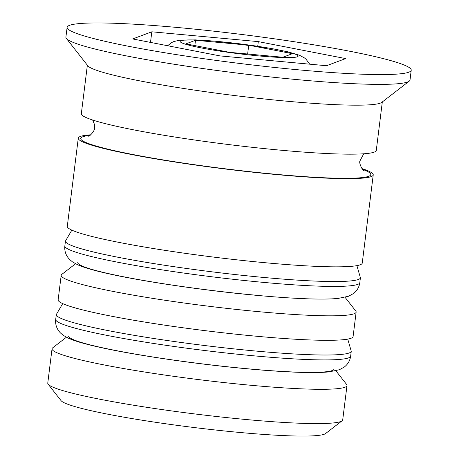 <?xml version="1.0" encoding="UTF-8"?>
<svg xmlns="http://www.w3.org/2000/svg" width="459" height="459" viewBox="0 0 459 459"><rect width="100%" height="100%" fill="white"/><g stroke="black" fill="none" stroke-linecap="round" stroke-linejoin="round"><path stroke-width="0.69" d="M342.07 420.805L325.557 433.566A133.753 11.194 -172.9 0 1 239.472 432.435A133.753 11.194 -172.9 0 1 61.041 400.621L48.161 384.2A148.613 12.433 7.1 0 0 246.42 419.549A148.613 12.433 7.1 0 0 342.07 420.805A148.613 12.433 7.1 0 0 342.718 419.836L346.993 385.543A148.613 12.433 -172.9 0 1 250.689 385.256A148.613 12.433 -172.9 0 1 52.039 348.806A148.613 12.433 -172.9 0 1 52.687 347.836L66.423 337.222M52.039 348.806L47.77 383.099A148.613 12.433 7.1 0 0 48.161 384.2M68.62 335.948A133.753 11.194 7.1 0 0 247.401 368.755A133.753 11.194 7.1 0 0 334.072 369.013M77.772 262.468A133.753 11.194 7.1 0 0 256.558 295.275M345.042 297.312L355.754 310.967A148.613 12.433 -172.9 0 1 356.144 312.068A148.613 12.433 -172.9 0 1 259.84 311.776A148.613 12.433 -172.9 0 1 61.19 275.325A148.613 12.433 -172.9 0 1 61.845 274.356L75.574 263.747M67.123 27.333L65.901 37.133A173.387 14.51 7.1 0 0 66.36 38.418L87.818 65.786A148.613 12.433 7.1 0 0 286.077 101.135A148.613 12.433 7.1 0 0 381.733 102.397L409.25 81.128A173.387 14.51 7.1 0 0 410.013 79.992L411.23 70.198A173.387 14.51 7.1 0 0 179.475 27.672A173.387 14.51 7.1 0 0 67.123 27.333A173.387 14.51 7.1 0 0 298.878 69.86A173.387 14.51 7.1 0 0 411.23 70.198M66.36 38.418A173.387 14.51 7.1 0 0 297.661 79.659A173.387 14.51 7.1 0 0 409.25 81.128M61.19 275.325L58.144 299.819A148.613 12.433 7.1 0 0 256.793 336.269A148.613 12.433 7.1 0 0 353.091 336.556L356.144 312.068M90.819 134.791A148.613 12.433 7.1 0 0 78.277 138.165L67.295 226.339A148.613 12.433 7.1 0 0 265.945 262.795A148.613 12.433 7.1 0 0 362.243 263.082L373.23 174.902A148.613 12.433 7.1 0 0 361.899 168.556M78.277 138.165A148.613 12.433 7.1 0 0 276.926 174.615A148.613 12.433 7.1 0 0 373.23 174.902M87.365 65.207L81.329 113.671A148.613 12.433 7.1 0 0 279.979 150.122A148.613 12.433 7.1 0 0 376.277 150.414L382.318 101.944M151.82 31.803L132.697 38.946L220.05 55.912L326.533 65.729L345.656 58.586L258.302 41.62L151.82 31.803L150.5 42.4M335.89 370.786L346.602 384.441A148.613 12.433 -172.9 0 1 346.993 385.543M257.723 46.244L258.302 41.62M195.5 40.283L185.935 43.857L229.615 52.337L282.853 57.249L292.417 53.674L248.738 45.194L195.5 40.283L194.84 45.584M247.642 54.001L248.738 45.194M350.653 356.155C350.028 360.631 347.876 364.285 344.193 367.114L339.373 369.73L329.011 371.893C312.286 373.54 281.35 371.939 247.871 368.858C190.778 363.671 121.291 353.149 88.099 344.537C79.694 342.431 73.09 340.297 68.288 338.14L63.376 335.391L60.68 333.171C56.824 329.269 55.166 324.685 55.7 319.412A148.613 12.433 7.1 0 0 254.349 355.868A148.613 12.433 7.1 0 0 350.653 356.155L351.261 351.255A148.613 12.433 -172.9 0 1 254.963 350.969A148.613 12.433 -172.9 0 1 56.314 314.518L62.699 303.611M359.804 282.675C359.179 287.156 357.027 290.805 353.344 293.634L348.524 296.25L338.163 298.413C321.438 300.066 290.501 298.465 257.023 295.378C199.929 290.191 130.448 279.669 97.251 271.062C88.845 268.951 82.241 266.817 77.439 264.659L72.528 261.911L69.831 259.691C65.976 255.789 64.317 251.205 64.851 245.938A148.613 12.433 7.1 0 0 263.506 282.388A148.613 12.433 7.1 0 0 359.804 282.675L360.413 277.775A148.613 12.433 -172.9 0 1 264.114 277.488A148.613 12.433 -172.9 0 1 65.465 241.038L71.851 230.131M218.708 41.534A59.446 4.974 7.1 0 0 183.847 43.662A59.446 4.974 7.1 0 0 259.645 55.998A59.446 4.974 7.1 0 0 294.506 53.869A59.446 4.974 7.1 0 0 218.708 41.534M362.535 169.36A146.14 12.227 -172.9 0 1 276.071 174.317A146.14 12.227 -172.9 0 1 122.937 152.508A146.14 12.227 -172.9 0 1 90.004 135.411M55.7 319.412L56.314 314.518M347.744 339.115L351.261 351.255M64.851 245.938L65.465 241.038M356.895 265.635L360.413 277.775M92.661 120.023L94.474 124.435L94.548 127.757C95.426 130.304 88.994 137.132 88.61 136.151M363.689 170.404L363.706 170.415C363.046 171.247 358.531 162.997 360.005 160.822L363.74 153.788M167.604 45.722L171.821 42.486L173.732 41.603L179.102 40.266L195.391 39.876L218.243 41.43L271.154 48.436L288.258 51.901L299.498 55.264L304.38 57.88L306.015 59.2L309.716 64.18"/></g></svg>
